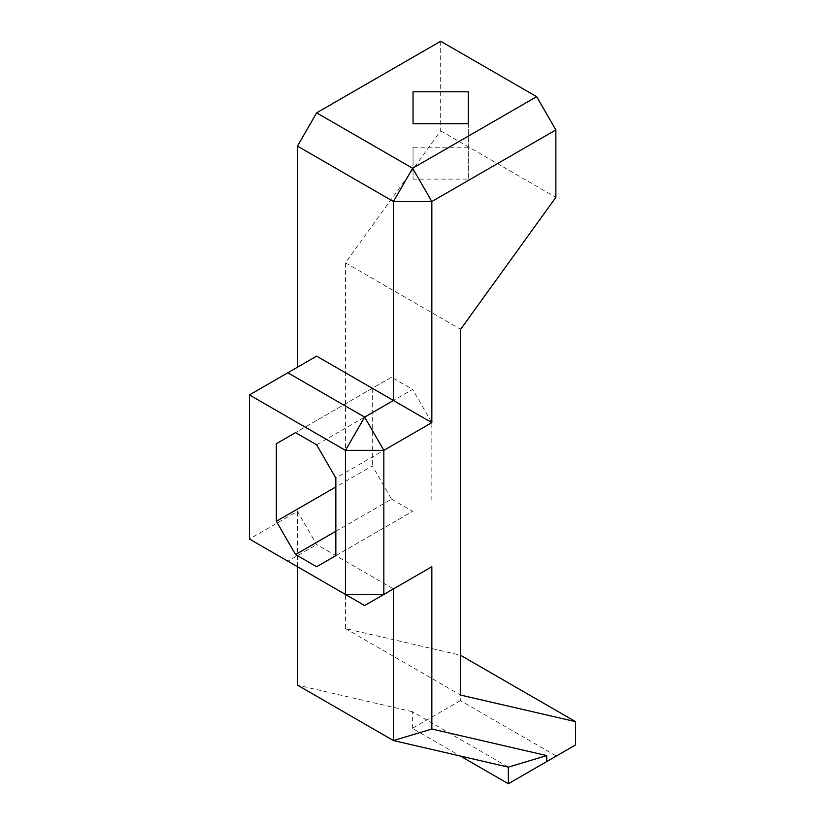 <?xml version="1.0" encoding="UTF-8"?>
<svg xmlns="http://www.w3.org/2000/svg" width="825" height="825" viewBox="0 0 825 825"><rect width="100%" height="100%" fill="white"/><g stroke="black" fill="none" stroke-linecap="round" stroke-linejoin="round"><path stroke-width="0.62" stroke-dasharray="4.12 3.09" d="M508.355 783.75L575.541 744.954M287.853 561.196L364.64 605.529L393.442 588.906L316.645 544.572L297.454 511.314L249.459 539.024L287.853 561.196L316.645 544.572M249.459 394.938L316.645 356.142M440.674 41.25L440.674 130.855L345.448 262.824L345.448 628.588L460.36 655.153L460.36 700.621L556.339 756.04M460.36 700.621L412.366 728.331L460.319 756.02M412.366 728.331L412.366 711.707L508.355 767.126M412.366 711.707L297.454 685.142M297.454 566.734L297.454 511.314M335.847 531.269L391.524 499.125L372.323 465.877L335.847 486.936M391.524 499.125L412.634 511.314L316.645 566.734M335.847 555.648L412.634 511.314M431.836 500.228L431.836 422.647L335.847 478.067M316.645 444.809L412.634 389.4L431.836 422.647M391.524 377.2L295.536 432.62L391.524 377.2L412.634 389.4M372.323 388.286L372.323 465.877M468.291 123.698L468.291 179.118L468.291 123.698M468.291 147.221L413.047 147.221L413.047 179.118L468.291 179.118M413.047 147.221L413.047 179.118M440.674 130.855L555.854 197.35M345.448 262.824L460.628 329.319M345.448 628.588L460.628 695.083"/><path stroke-width="1.24" d="M460.628 655.308L575.541 721.648L575.541 744.954L508.355 783.75L508.355 767.126L546.748 755.587L431.836 729.022L393.442 740.561L508.355 767.126M546.748 761.578L546.748 755.587M431.836 729.022L431.836 566.734L393.442 588.906L393.442 740.561L297.454 685.142L297.454 566.734M345.448 594.443L383.842 594.443L364.64 605.529L249.459 539.024L249.459 394.938L345.448 450.357L364.64 417.11L383.842 450.357L345.448 450.357L345.448 594.443M431.836 566.734L383.842 594.443L383.842 450.357L431.836 422.647L393.442 400.476L364.64 417.11L287.853 372.766L249.459 394.938M431.836 422.647L431.836 201.517L555.854 129.917L536.663 96.669L412.634 168.269L431.836 201.517L393.442 201.517L412.634 168.269L316.645 112.85L297.454 146.108L393.442 201.517L393.442 400.476L316.645 356.142L287.853 372.766M575.541 721.648L460.628 695.083L460.628 329.319L555.854 197.35L555.854 129.917M460.319 756.02L508.355 783.75M335.847 486.936L276.334 521.287L295.536 554.544L335.847 531.269M295.536 432.62L276.334 443.706L295.536 432.62L316.645 444.809L335.847 478.067L335.847 555.648L316.645 566.734L295.536 554.544M276.334 521.287L276.334 443.706M468.291 123.698L413.047 123.698L413.047 91.802L468.291 91.802L468.291 123.698L468.291 91.802M413.047 123.698L413.047 91.802M316.645 112.85L440.674 41.25L536.663 96.669M297.454 367.228L297.454 146.108"/></g></svg>
